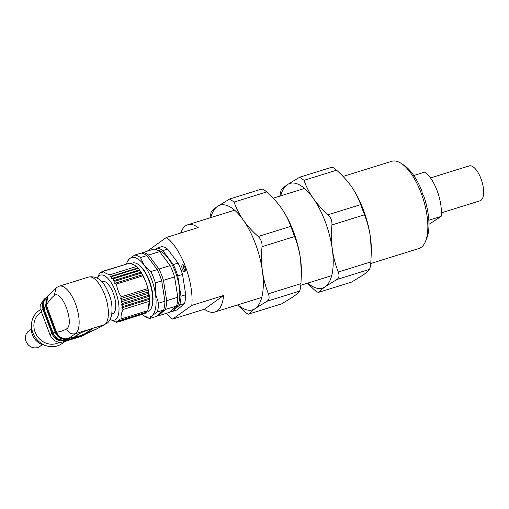 <?xml version="1.0" encoding="UTF-8"?>
<svg xmlns="http://www.w3.org/2000/svg" width="509" height="509" viewBox="0 0 509 509"><rect width="100%" height="100%" fill="white"/><g stroke="black" fill="none" stroke-linecap="round" stroke-linejoin="round"><path stroke-width="0.76" d="M370.705 263.516L418.875 248.526A45.67 18.846 -107.3 0 0 425.556 241.266L426.816 238.11A42.711 17.624 -107.3 0 0 423.762 195.978L422.254 193.445L421.866 190.913A42.711 17.624 -107.3 0 0 404.191 165.38L401.359 163.504A45.67 18.846 -107.3 0 0 391.739 161.308L343.072 176.451M184.882 267.301A3.652 1.508 -107.3 0 0 182.515 264.725A3.652 1.508 -107.3 0 0 182.158 268.663A3.652 1.508 -107.3 0 0 184.684 271.704A3.652 1.508 -107.3 0 0 184.882 267.301M166.545 313.251A45.67 18.846 -107.3 0 0 172.627 319.105L191.823 305.381A45.67 18.846 -107.3 0 0 185.518 266.843A45.67 18.846 -107.3 0 0 166.424 237.448L198.205 227.561A45.67 18.846 -107.3 0 0 187.738 224.774A45.67 18.846 -107.3 0 0 180.695 233.007M147.241 251.166L166.424 237.448M191.823 305.381L223.604 295.494L204.408 309.211L172.627 319.105M204.408 309.211A45.67 18.846 -107.3 0 0 214.874 311.998A45.67 18.846 -107.3 0 0 223.604 295.494M183.488 265.055A3.652 1.508 -107.3 0 0 185.301 270.877M425.556 241.266A45.67 18.846 -107.3 0 0 421.306 193.484A45.67 18.846 -107.3 0 0 401.359 163.504M428.96 224.329L441.125 216.414L428.82 220.244M441.125 216.414A29.229 12.057 -107.3 0 0 424.939 172.036L413.766 175.516M441.367 212.832L480.051 200.794A18.267 7.54 -107.3 0 0 481.819 181.115A18.267 7.54 -107.3 0 0 469.196 165.909L430.512 177.94M307.43 283.201L313.932 289.456C316.725 291.918 318.469 292.821 319.162 292.172C320.256 290.658 322.28 288.838 325.232 286.707L336.888 279.498C339.102 278.086 339.579 275.592 338.313 272.029L370.857 261.9L371.354 251.077A54.807 22.612 -107.3 0 0 370.469 237.48A54.807 22.612 -107.3 0 0 351.42 186.536A54.807 22.612 -107.3 0 0 351.159 186.167A54.807 22.612 -107.3 0 0 350.879 185.772M338.313 272.029C335.444 264.814 333.446 257.255 332.332 249.346C331.302 241.323 331.174 233.179 331.938 224.933C332.167 220.804 330.895 217.407 328.127 214.741L360.677 204.612C358.54 198.415 355.454 192.389 351.42 186.536L351.159 186.167M351.42 186.536C347.272 180.708 342.322 175.261 336.576 170.197L304.026 180.32L299.623 177.24L287.133 184.812C284.175 186.949 282.151 188.769 281.063 190.277L279.797 196.137M328.127 214.741C322.369 209.67 317.419 204.217 313.283 198.402C309.243 192.536 306.157 186.51 304.026 180.32M351.706 282.05L319.162 292.172L351.706 282.05L363.369 274.841C366.327 272.703 368.351 270.883 369.439 269.369L336.888 279.498M371.335 252.534L370.469 237.48C369.33 229.489 367.333 221.93 364.489 214.804L331.938 224.933M280.682 195.863A54.807 22.612 72.7 0 1 287.133 184.812A54.807 22.612 72.7 0 1 313.283 198.402A54.807 22.612 72.7 0 1 332.332 249.346A54.807 22.612 72.7 0 1 325.232 286.707A54.807 22.612 72.7 0 1 307.818 283.08M370.857 261.9C370.501 265.959 370.03 268.453 369.439 269.369M331.346 167.474C332.027 166.825 333.77 167.728 336.576 170.197M360.677 204.612L364.489 214.804M237.512 304.955L244.015 311.209C246.808 313.671 248.551 314.575 249.238 313.926C250.333 312.411 252.356 310.592 255.314 308.46L266.971 301.252C269.185 299.839 269.655 297.345 268.389 293.782L300.94 283.653L301.436 272.83A54.807 22.612 -107.3 0 0 300.552 259.234A54.807 22.612 -107.3 0 0 281.502 208.289A54.807 22.612 -107.3 0 0 281.242 207.92A54.807 22.612 -107.3 0 0 281.153 207.793M268.389 293.782C265.539 286.631 263.547 279.072 262.415 271.1C261.384 263.089 261.251 254.945 262.02 246.687C262.25 242.558 260.977 239.16 258.209 236.494C252.413 231.379 247.463 225.932 243.366 220.155C239.319 214.283 236.233 208.257 234.108 202.073L229.705 198.994L217.216 206.565C214.257 208.703 212.234 210.522 211.146 212.03L209.88 217.89M281.789 303.803L249.238 313.926L281.789 303.803L293.451 296.594C296.41 294.457 298.433 292.637 299.521 291.123L266.971 301.252M301.417 274.287L300.552 259.234C299.413 251.255 297.421 243.696 294.571 236.558L262.02 246.687M258.209 236.494L290.76 226.365C288.597 220.117 285.511 214.092 281.502 208.289L281.242 207.92M281.502 208.289C277.348 202.455 272.398 197.008 266.652 191.95L234.108 202.073M210.764 217.617A54.807 22.612 72.7 0 1 217.216 206.565A54.807 22.612 72.7 0 1 243.366 220.155A54.807 22.612 72.7 0 1 262.415 271.1A54.807 22.612 72.7 0 1 255.314 308.46A54.807 22.612 72.7 0 1 237.9 304.834M290.76 226.365L294.571 236.558M300.94 283.653C300.584 287.712 300.113 290.206 299.521 291.123M261.422 189.227C262.103 188.578 263.847 189.482 266.652 191.95M103.429 271.316L129.649 263.159L134.65 265.164L137.831 267.931L110.027 276.584L110.001 274.733C106.763 273.918 104.574 272.786 103.429 271.316L102.156 272.5L102.01 271.539L100.852 272.919L100.725 272.194L99.688 273.753L99.599 273.263L97.238 278.118M101.717 271.882L100.725 272.194M116.497 284.009L142.717 275.853C145.358 279.778 146.955 284.047 147.508 288.654L148.291 290.009L120.487 298.662L121.288 296.817C118.648 292.885 117.051 288.616 116.497 284.009L114.754 283.341L114.977 281.254L113.24 280.796L113.367 278.76L139.587 270.603L139.46 269.885A25.577 10.555 72.7 0 0 137.831 267.931L139.46 269.885L111.656 278.538L111.7 276.572L110.027 276.584M113.367 278.76L111.656 278.538M147.406 310.49L146.49 312.214L120.27 320.371L119.602 319.143L121.218 318.901C120.76 316.108 121.358 312.978 123.006 309.51L121.734 307.907L122.898 306.533L121.524 304.942L122.574 303.383L121.104 301.843L122.033 300.125L120.487 298.662M121.524 304.942L149.334 296.289L149.118 298.369L149.544 299.254L148.087 309.262L147.438 310.744L121.218 318.901M121.104 301.843L148.914 293.19A25.577 10.555 72.7 0 0 148.291 290.009L148.793 295.226L149.334 296.289A25.577 10.555 72.7 0 1 149.544 299.254L121.734 307.907M148.793 295.226L122.574 303.383M110.084 319.417L116.44 322.318L116.122 321.631L117.859 322.095L117.426 321.204L119.144 321.44L118.591 320.371L120.27 320.371M119.144 321.44L145.358 313.283L145.975 312.373M113.24 280.796L141.044 272.15L141.197 273.098L142.565 274.688L142.717 275.853M139.587 270.603L141.044 272.15A25.577 10.555 72.7 0 1 142.565 274.688L114.754 283.341M145.962 312.392L147.725 311.845A25.577 10.555 -107.3 0 0 149.016 311.196A25.577 10.555 -107.3 0 0 151.466 307.773L151.777 306.997A24.846 10.25 -107.3 0 0 149.461 281.006A24.846 10.25 -107.3 0 0 138.613 264.693L137.914 264.228A25.577 10.555 -107.3 0 0 132.531 263L130.908 263.503M102.01 271.539L128.612 263.477M137.92 268.415L111.7 276.572M139.46 269.885A25.577 10.555 72.7 0 1 140.548 271.392A25.577 10.555 72.7 0 1 141.044 272.15M100.114 273.104L99.599 273.263M122.898 306.533L149.118 298.369M114.977 281.254L141.197 273.098M148.253 291.969L122.033 300.125M117.859 322.095L144.371 313.589M148.914 293.19A25.577 10.555 72.7 0 1 149.334 296.289M151.466 307.773A25.577 10.555 -107.3 0 0 149.086 281.019A25.577 10.555 -107.3 0 0 137.914 264.228M148.291 290.009A25.577 10.555 -107.3 0 0 142.565 274.688M148.202 308.976A25.577 10.555 -107.3 0 0 148.284 308.766A25.577 10.555 -107.3 0 0 149.544 299.254M137.831 267.931A25.577 10.555 -107.3 0 0 134.739 265.214A25.577 10.555 -107.3 0 0 134.675 265.176M136.221 266.57L110.001 274.733M123.006 309.51L149.226 301.353M147.508 288.654L121.288 296.817M116.44 322.318L117.477 321.993M110.103 319.391A23.567 9.722 -107.3 0 0 116.676 294.717A23.567 9.722 -107.3 0 0 97.264 278.13M101.73 281.655A16.988 7.011 72.7 0 1 102.347 281.382A16.988 7.011 72.7 0 1 113.73 294.431A16.988 7.011 72.7 0 1 113.297 313.398A16.988 7.011 72.7 0 1 112.438 313.83A16.988 7.011 72.7 0 1 111.783 313.958M85.563 333.331L96.557 329.049L104.714 324.602A25.215 10.403 -107.3 0 0 105.35 296.454A25.215 10.403 -107.3 0 0 88.458 277.093L59.222 286.192L56.238 287.674L47.865 295.786L46.351 305.139L56.448 332.154C58.999 337.442 62.944 339.579 68.276 338.555L75.459 336.602M78.348 334.426L75.873 336.194A5.847 0.719 159.5 0 0 75.478 336.659L75.746 335.851L81.478 332.542L90.271 329.094C92.008 328.706 92.466 328.801 91.652 329.38L88.509 331.264L91.544 329.094A5.847 0.719 159.5 0 0 91.824 328.859M92.053 328.954L91.544 329.094M95.838 329.317L104.714 324.602L90.271 329.094M86.734 330.195L75.472 333.7C71.464 334.496 68.499 332.892 66.577 328.884C75.014 324.036 61.869 288.883 54.132 295.595L56.238 287.674M54.132 295.595C51.288 297.969 48.699 301.15 46.351 305.139M66.577 328.884C63.466 330.742 60.087 331.83 56.448 332.154M88.114 332.434L84.157 334.057M75.892 336.767L68.002 338.638M45.937 299.616L45.969 306.437L55.557 332.078L59.578 337.155L65.546 338.911M46.815 305.228L45.969 306.437M56.754 331.817L55.557 332.078M68.091 338.879L67.512 339.058C62.022 340.107 57.931 337.893 55.252 332.415L45.498 306.335L47.261 296.454L46.198 297.517L43.411 302.441L43.844 308.416L53.07 333.083C55.875 338.835 60.189 341.164 65.992 340.082L66.1 340.05C71.235 338.943 77.934 336.863 86.186 333.796L88.184 332.625M86.587 333.669L89.527 332.205M45.498 306.335L43.844 308.416M55.252 332.415L53.07 333.083M85.048 334.216L85.137 334.458C76.935 337.55 70.255 339.63 65.095 340.699L64.91 340.336M43.729 301.334L43.392 309.51L52.249 333.21L57.072 338.988L64.089 340.438M44.315 308.524L43.392 309.51M53.369 332.733L52.249 333.21M85.2 334.438L83.005 335.832L85.137 334.458M83.005 335.832L63.301 341.965C57.282 343.161 52.834 340.756 49.958 334.737L51.95 333.56L42.915 309.402L42.514 303.116L45.613 298.032L44.321 299.018L40.695 304.229L41.07 310.967L42.915 309.402M65.05 340.706C59.165 341.787 54.8 339.408 51.95 333.56M49.958 334.737L41.07 310.967M59.267 342.315A17.541 15.83 -125.6 0 1 36.972 335.781A17.541 15.83 -125.6 0 1 40.109 312.984L41.458 312.017M64.236 341.673A20.099 18.139 -125.6 0 1 46.777 345.916A20.099 18.139 -125.6 0 1 31.501 324.557A20.099 18.139 -125.6 0 1 40.663 309.657M31.501 324.557L31.342 328.483A15.346 13.851 54.4 0 0 43.004 344.797L46.777 345.916M42.381 344.599L39.817 346.432A9.499 8.577 -125.6 0 1 27.314 343.69A9.499 8.577 -125.6 0 1 28.765 330.977L31.329 329.138M75.478 336.659A5.847 0.719 159.5 0 0 80.034 335.705A5.847 0.719 159.5 0 0 86.04 333.032L88.509 331.264M142.246 314.505A31.055 12.814 -107.3 0 0 143.449 315.389A31.055 12.814 -107.3 0 0 152.064 315.688A31.055 12.814 -107.3 0 0 155.372 293.534A31.055 12.814 -107.3 0 0 144.072 265.068A31.055 12.814 -107.3 0 0 129.458 258.763A31.055 12.814 -107.3 0 0 126.995 262.51A31.055 12.814 -107.3 0 0 126.506 263.916M157.224 269.579L150.868 271.558A32.888 13.565 72.7 0 1 155.36 282.864L161.716 280.892A32.888 13.565 -107.3 0 0 157.224 269.579L146.808 255.607L140.452 257.586L144.072 265.068L150.868 271.558M155.36 282.864L155.372 293.534L158.573 303.205L164.929 301.233L161.716 280.892M158.573 303.205A32.888 13.565 72.7 0 1 157.256 312.011L163.612 310.032A32.888 13.565 -107.3 0 0 164.929 301.233M157.256 312.011L152.064 315.688L150.053 318.379L156.409 316.401L163.612 310.032M150.053 318.379A32.888 13.565 72.7 0 1 145.192 316.553L143.449 315.389M127.447 261.448L129.458 258.763L134.65 255.079L141.006 253.107A32.888 13.565 -107.3 0 1 146.808 255.607M134.65 255.079A32.888 13.565 72.7 0 1 140.452 257.586M157.166 315.733A32.888 13.565 -107.3 0 0 158.159 315.86L165.361 309.491A32.888 13.565 -107.3 0 0 166.672 300.685L163.459 280.344A32.888 13.565 -107.3 0 0 158.973 269.038L148.558 255.066A32.888 13.565 -107.3 0 0 142.755 252.559L141.998 253.227M148.558 255.066L159.68 251.605A32.888 13.565 -107.3 0 0 153.877 249.098L142.755 252.559M158.973 269.038L170.095 265.577L159.68 251.605M163.459 280.344L174.587 276.883A32.888 13.565 -107.3 0 0 170.095 265.577M166.672 300.685L177.8 297.224L174.587 276.883M165.361 309.491L176.483 306.03A32.888 13.565 -107.3 0 0 177.8 297.224M158.159 315.86L169.281 312.399L176.483 306.03M172.933 309.167L173.823 308.893A30.508 12.585 -107.3 0 0 179.111 285.956A30.508 12.585 -107.3 0 0 157.917 250.422M155.595 249.404L157.052 248.112A32.888 13.565 72.7 0 1 162.861 250.619L173.27 264.591A32.888 13.565 72.7 0 1 177.762 275.897L180.975 296.238A32.888 13.565 72.7 0 1 179.658 305.037L172.462 311.406A32.888 13.565 72.7 0 1 170.744 311.107M179.658 305.037L184.43 303.555L177.227 309.924L172.462 311.406M184.43 303.555A32.888 13.565 -107.3 0 0 185.74 294.756L180.975 296.238M185.74 294.756L182.527 274.415L177.762 275.897M182.527 274.415A32.888 13.565 -107.3 0 0 178.042 263.102L173.27 264.591M178.042 263.102L167.626 249.13L162.861 250.619M167.626 249.13A32.888 13.565 -107.3 0 0 161.824 246.63L157.052 248.112M68.276 338.555L75.472 333.7A25.215 10.403 -107.3 0 0 76.115 305.553A25.215 10.403 -107.3 0 0 59.222 286.192M91.226 331.416L91.83 331.136M67.512 339.058L65.992 340.082M65.095 340.699L63.301 341.965M75.873 336.194L75.746 335.851M304.547 188.432L273.155 198.205M234.63 210.185L187.738 224.774M331.683 275.655L300.787 285.269M261.766 297.409L214.874 311.998M299.623 177.24L331.626 167.283M229.705 198.994L261.702 189.036M148.284 308.766L148.087 309.262M103.263 281.248L101.787 281.712M113.272 313.417L111.795 313.875M106.426 323.756C108.99 322.121 110.758 318.946 111.738 314.244C112.374 307.69 111.802 301.907 110.008 296.893C106.305 286.179 100.394 274.924 88.458 277.093M96.557 329.049L92.333 330.945M48.202 330.048L42.864 315.771M126.995 262.51L127.555 261.098"/></g></svg>
